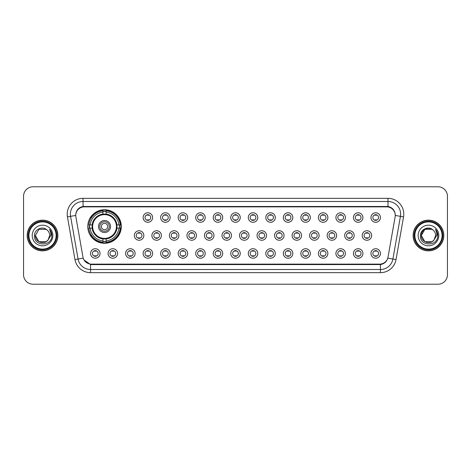 <?xml version="1.0" encoding="UTF-8"?>
<svg xmlns="http://www.w3.org/2000/svg" width="471" height="471" viewBox="0 0 471 471"><rect width="100%" height="100%" fill="white"/><g stroke="black" fill="none" stroke-linecap="round" stroke-linejoin="round"><path stroke-width="0.71" d="M87.765 226.516A16.768 16.768 0 0 0 104.533 243.283A16.768 16.768 0 0 0 121.3 226.516A16.768 16.768 0 0 0 104.533 209.748A16.768 16.768 0 0 0 87.765 226.516M117.567 253.469A4.745 4.745 0 0 1 112.822 258.214A4.745 4.745 0 0 1 108.077 253.469A4.745 4.745 0 0 1 112.822 248.723A4.745 4.745 0 0 1 117.567 253.469M109.973 253.469A2.85 2.85 0 0 0 112.822 256.318A2.85 2.85 0 0 0 115.672 253.469A2.85 2.85 0 0 0 112.822 250.619A2.85 2.85 0 0 0 109.973 253.469M135.095 253.469A4.745 4.745 0 0 1 130.349 258.214A4.745 4.745 0 0 1 125.604 253.469A4.745 4.745 0 0 1 130.349 248.723A4.745 4.745 0 0 1 135.095 253.469M127.5 253.469A2.85 2.85 0 0 0 130.349 256.318A2.85 2.85 0 0 0 133.193 253.469A2.85 2.85 0 0 0 130.349 250.619A2.85 2.85 0 0 0 127.5 253.469M152.616 253.469A4.745 4.745 0 0 1 147.87 258.214A4.745 4.745 0 0 1 143.125 253.469A4.745 4.745 0 0 1 147.87 248.723A4.745 4.745 0 0 1 152.616 253.469M145.027 253.469A2.85 2.85 0 0 0 147.87 256.318A2.85 2.85 0 0 0 150.72 253.469A2.85 2.85 0 0 0 147.87 250.619A2.85 2.85 0 0 0 145.027 253.469M170.143 253.469A4.745 4.745 0 0 1 165.398 258.214A4.745 4.745 0 0 1 160.652 253.469A4.745 4.745 0 0 1 165.398 248.723A4.745 4.745 0 0 1 170.143 253.469M162.554 253.469A2.85 2.85 0 0 0 165.398 256.318A2.85 2.85 0 0 0 168.247 253.469A2.85 2.85 0 0 0 165.398 250.619A2.85 2.85 0 0 0 162.554 253.469M187.67 253.469A4.745 4.745 0 0 1 182.925 258.214A4.745 4.745 0 0 1 178.179 253.469A4.745 4.745 0 0 1 182.925 248.723A4.745 4.745 0 0 1 187.67 253.469M180.075 253.469A2.85 2.85 0 0 0 182.925 256.318A2.85 2.85 0 0 0 185.768 253.469A2.85 2.85 0 0 0 182.925 250.619A2.85 2.85 0 0 0 180.075 253.469M205.197 253.469A4.745 4.745 0 0 1 200.452 258.214A4.745 4.745 0 0 1 195.706 253.469A4.745 4.745 0 0 1 200.452 248.723A4.745 4.745 0 0 1 205.197 253.469M197.602 253.469A2.85 2.85 0 0 0 200.452 256.318A2.85 2.85 0 0 0 203.295 253.469A2.85 2.85 0 0 0 200.452 250.619A2.85 2.85 0 0 0 197.602 253.469M222.718 253.469A4.745 4.745 0 0 1 217.973 258.214A4.745 4.745 0 0 1 213.228 253.469A4.745 4.745 0 0 1 217.973 248.723A4.745 4.745 0 0 1 222.718 253.469M215.129 253.469A2.85 2.85 0 0 0 217.973 256.318A2.85 2.85 0 0 0 220.822 253.469A2.85 2.85 0 0 0 217.973 250.619A2.85 2.85 0 0 0 215.129 253.469M240.245 253.469A4.745 4.745 0 0 1 235.5 258.214A4.745 4.745 0 0 1 230.755 253.469A4.745 4.745 0 0 1 235.5 248.723A4.745 4.745 0 0 1 240.245 253.469M232.65 253.469A2.85 2.85 0 0 0 235.5 256.318A2.85 2.85 0 0 0 238.35 253.469A2.85 2.85 0 0 0 235.5 250.619A2.85 2.85 0 0 0 232.65 253.469M257.772 253.469A4.745 4.745 0 0 1 253.027 258.214A4.745 4.745 0 0 1 248.282 253.469A4.745 4.745 0 0 1 253.027 248.723A4.745 4.745 0 0 1 257.772 253.469M250.178 253.469A2.85 2.85 0 0 0 253.027 256.318A2.85 2.85 0 0 0 255.871 253.469A2.85 2.85 0 0 0 253.027 250.619A2.85 2.85 0 0 0 250.178 253.469M275.294 253.469A4.745 4.745 0 0 1 270.548 258.214A4.745 4.745 0 0 1 265.803 253.469A4.745 4.745 0 0 1 270.548 248.723A4.745 4.745 0 0 1 275.294 253.469M267.705 253.469A2.85 2.85 0 0 0 270.548 256.318A2.85 2.85 0 0 0 273.398 253.469A2.85 2.85 0 0 0 270.548 250.619A2.85 2.85 0 0 0 267.705 253.469M292.821 253.469A4.745 4.745 0 0 1 288.075 258.214A4.745 4.745 0 0 1 283.33 253.469A4.745 4.745 0 0 1 288.075 248.723A4.745 4.745 0 0 1 292.821 253.469M285.232 253.469A2.85 2.85 0 0 0 288.075 256.318A2.85 2.85 0 0 0 290.925 253.469A2.85 2.85 0 0 0 288.075 250.619A2.85 2.85 0 0 0 285.232 253.469M310.348 253.469A4.745 4.745 0 0 1 305.602 258.214A4.745 4.745 0 0 1 300.857 253.469A4.745 4.745 0 0 1 305.602 248.723A4.745 4.745 0 0 1 310.348 253.469M302.753 253.469A2.85 2.85 0 0 0 305.602 256.318A2.85 2.85 0 0 0 308.446 253.469A2.85 2.85 0 0 0 305.602 250.619A2.85 2.85 0 0 0 302.753 253.469M327.875 253.469A4.745 4.745 0 0 1 323.13 258.214A4.745 4.745 0 0 1 318.384 253.469A4.745 4.745 0 0 1 323.13 248.723A4.745 4.745 0 0 1 327.875 253.469M320.28 253.469A2.85 2.85 0 0 0 323.13 256.318A2.85 2.85 0 0 0 325.973 253.469A2.85 2.85 0 0 0 323.13 250.619A2.85 2.85 0 0 0 320.28 253.469M345.396 253.469A4.745 4.745 0 0 1 340.651 258.214A4.745 4.745 0 0 1 335.905 253.469A4.745 4.745 0 0 1 340.651 248.723A4.745 4.745 0 0 1 345.396 253.469M337.807 253.469A2.85 2.85 0 0 0 340.651 256.318A2.85 2.85 0 0 0 343.5 253.469A2.85 2.85 0 0 0 340.651 250.619A2.85 2.85 0 0 0 337.807 253.469M362.923 253.469A4.745 4.745 0 0 1 358.178 258.214A4.745 4.745 0 0 1 353.433 253.469A4.745 4.745 0 0 1 358.178 248.723A4.745 4.745 0 0 1 362.923 253.469M355.328 253.469A2.85 2.85 0 0 0 358.178 256.318A2.85 2.85 0 0 0 361.027 253.469A2.85 2.85 0 0 0 358.178 250.619A2.85 2.85 0 0 0 355.328 253.469M380.45 253.469A4.745 4.745 0 0 1 375.705 258.214A4.745 4.745 0 0 1 370.96 253.469A4.745 4.745 0 0 1 375.705 248.723A4.745 4.745 0 0 1 380.45 253.469M372.855 253.469A2.85 2.85 0 0 0 375.705 256.318A2.85 2.85 0 0 0 378.549 253.469A2.85 2.85 0 0 0 375.705 250.619A2.85 2.85 0 0 0 372.855 253.469M100.04 253.469A4.745 4.745 0 0 1 95.295 258.214A4.745 4.745 0 0 1 90.55 253.469A4.745 4.745 0 0 1 95.295 248.723A4.745 4.745 0 0 1 100.04 253.469M92.451 253.469A2.85 2.85 0 0 0 95.295 256.318A2.85 2.85 0 0 0 98.145 253.469A2.85 2.85 0 0 0 95.295 250.619A2.85 2.85 0 0 0 92.451 253.469M143.855 235.5A4.745 4.745 0 0 1 139.11 240.245A4.745 4.745 0 0 1 134.365 235.5A4.745 4.745 0 0 1 139.11 230.755A4.745 4.745 0 0 1 143.855 235.5M136.26 235.5A2.85 2.85 0 0 0 139.11 238.35A2.85 2.85 0 0 0 141.959 235.5A2.85 2.85 0 0 0 139.11 232.65A2.85 2.85 0 0 0 136.26 235.5M161.382 235.5A4.745 4.745 0 0 1 156.637 240.245A4.745 4.745 0 0 1 151.892 235.5A4.745 4.745 0 0 1 156.637 230.755A4.745 4.745 0 0 1 161.382 235.5M153.787 235.5A2.85 2.85 0 0 0 156.637 238.35A2.85 2.85 0 0 0 159.481 235.5A2.85 2.85 0 0 0 156.637 232.65A2.85 2.85 0 0 0 153.787 235.5M178.903 235.5A4.745 4.745 0 0 1 174.158 240.245A4.745 4.745 0 0 1 169.419 235.5A4.745 4.745 0 0 1 174.158 230.755A4.745 4.745 0 0 1 178.903 235.5M171.314 235.5A2.85 2.85 0 0 0 174.158 238.35A2.85 2.85 0 0 0 177.008 235.5A2.85 2.85 0 0 0 174.158 232.65A2.85 2.85 0 0 0 171.314 235.5M196.431 235.5A4.745 4.745 0 0 1 191.685 240.245A4.745 4.745 0 0 1 186.94 235.5A4.745 4.745 0 0 1 191.685 230.755A4.745 4.745 0 0 1 196.431 235.5M188.842 235.5A2.85 2.85 0 0 0 191.685 238.35A2.85 2.85 0 0 0 194.535 235.5A2.85 2.85 0 0 0 191.685 232.65A2.85 2.85 0 0 0 188.842 235.5M213.958 235.5A4.745 4.745 0 0 1 209.212 240.245A4.745 4.745 0 0 1 204.467 235.5A4.745 4.745 0 0 1 209.212 230.755A4.745 4.745 0 0 1 213.958 235.5M206.363 235.5A2.85 2.85 0 0 0 209.212 238.35A2.85 2.85 0 0 0 212.062 235.5A2.85 2.85 0 0 0 209.212 232.65A2.85 2.85 0 0 0 206.363 235.5M231.485 235.5A4.745 4.745 0 0 1 226.739 240.245A4.745 4.745 0 0 1 221.994 235.5A4.745 4.745 0 0 1 226.739 230.755A4.745 4.745 0 0 1 231.485 235.5M223.89 235.5A2.85 2.85 0 0 0 226.739 238.35A2.85 2.85 0 0 0 229.583 235.5A2.85 2.85 0 0 0 226.739 232.65A2.85 2.85 0 0 0 223.89 235.5M249.006 235.5A4.745 4.745 0 0 1 244.261 240.245A4.745 4.745 0 0 1 239.515 235.5A4.745 4.745 0 0 1 244.261 230.755A4.745 4.745 0 0 1 249.006 235.5M241.417 235.5A2.85 2.85 0 0 0 244.261 238.35A2.85 2.85 0 0 0 247.11 235.5A2.85 2.85 0 0 0 244.261 232.65A2.85 2.85 0 0 0 241.417 235.5M266.533 235.5A4.745 4.745 0 0 1 261.788 240.245A4.745 4.745 0 0 1 257.042 235.5A4.745 4.745 0 0 1 261.788 230.755A4.745 4.745 0 0 1 266.533 235.5M258.938 235.5A2.85 2.85 0 0 0 261.788 238.35A2.85 2.85 0 0 0 264.637 235.5A2.85 2.85 0 0 0 261.788 232.65A2.85 2.85 0 0 0 258.938 235.5M284.06 235.5A4.745 4.745 0 0 1 279.315 240.245A4.745 4.745 0 0 1 274.569 235.5A4.745 4.745 0 0 1 279.315 230.755A4.745 4.745 0 0 1 284.06 235.5M276.465 235.5A2.85 2.85 0 0 0 279.315 238.35A2.85 2.85 0 0 0 282.158 235.5A2.85 2.85 0 0 0 279.315 232.65A2.85 2.85 0 0 0 276.465 235.5M301.581 235.5A4.745 4.745 0 0 1 296.842 240.245A4.745 4.745 0 0 1 292.097 235.5A4.745 4.745 0 0 1 296.842 230.755A4.745 4.745 0 0 1 301.581 235.5M293.992 235.5A2.85 2.85 0 0 0 296.842 238.35A2.85 2.85 0 0 0 299.686 235.5A2.85 2.85 0 0 0 296.842 232.65A2.85 2.85 0 0 0 293.992 235.5M319.108 235.5A4.745 4.745 0 0 1 314.363 240.245A4.745 4.745 0 0 1 309.618 235.5A4.745 4.745 0 0 1 314.363 230.755A4.745 4.745 0 0 1 319.108 235.5M311.519 235.5A2.85 2.85 0 0 0 314.363 238.35A2.85 2.85 0 0 0 317.213 235.5A2.85 2.85 0 0 0 314.363 232.65A2.85 2.85 0 0 0 311.519 235.5M336.635 235.5A4.745 4.745 0 0 1 331.89 240.245A4.745 4.745 0 0 1 327.145 235.5A4.745 4.745 0 0 1 331.89 230.755A4.745 4.745 0 0 1 336.635 235.5M329.041 235.5A2.85 2.85 0 0 0 331.89 238.35A2.85 2.85 0 0 0 334.74 235.5A2.85 2.85 0 0 0 331.89 232.65A2.85 2.85 0 0 0 329.041 235.5M354.163 235.5A4.745 4.745 0 0 1 349.417 240.245A4.745 4.745 0 0 1 344.672 235.5A4.745 4.745 0 0 1 349.417 230.755A4.745 4.745 0 0 1 354.163 235.5M346.568 235.5A2.85 2.85 0 0 0 349.417 238.35A2.85 2.85 0 0 0 352.261 235.5A2.85 2.85 0 0 0 349.417 232.65A2.85 2.85 0 0 0 346.568 235.5M371.684 235.5A4.745 4.745 0 0 1 366.938 240.245A4.745 4.745 0 0 1 362.193 235.5A4.745 4.745 0 0 1 366.938 230.755A4.745 4.745 0 0 1 371.684 235.5M364.095 235.5A2.85 2.85 0 0 0 366.938 238.35A2.85 2.85 0 0 0 369.788 235.5A2.85 2.85 0 0 0 366.938 232.65A2.85 2.85 0 0 0 364.095 235.5M152.616 217.531A4.745 4.745 0 0 1 147.87 222.277A4.745 4.745 0 0 1 143.125 217.531A4.745 4.745 0 0 1 147.87 212.786A4.745 4.745 0 0 1 152.616 217.531M145.027 217.531A2.85 2.85 0 0 0 147.87 220.381A2.85 2.85 0 0 0 150.72 217.531A2.85 2.85 0 0 0 147.87 214.682A2.85 2.85 0 0 0 145.027 217.531M170.143 217.531A4.745 4.745 0 0 1 165.398 222.277A4.745 4.745 0 0 1 160.652 217.531A4.745 4.745 0 0 1 165.398 212.786A4.745 4.745 0 0 1 170.143 217.531M162.554 217.531A2.85 2.85 0 0 0 165.398 220.381A2.85 2.85 0 0 0 168.247 217.531A2.85 2.85 0 0 0 165.398 214.682A2.85 2.85 0 0 0 162.554 217.531M187.67 217.531A4.745 4.745 0 0 1 182.925 222.277A4.745 4.745 0 0 1 178.179 217.531A4.745 4.745 0 0 1 182.925 212.786A4.745 4.745 0 0 1 187.67 217.531M180.075 217.531A2.85 2.85 0 0 0 182.925 220.381A2.85 2.85 0 0 0 185.768 217.531A2.85 2.85 0 0 0 182.925 214.682A2.85 2.85 0 0 0 180.075 217.531M205.197 217.531A4.745 4.745 0 0 1 200.452 222.277A4.745 4.745 0 0 1 195.706 217.531A4.745 4.745 0 0 1 200.452 212.786A4.745 4.745 0 0 1 205.197 217.531M197.602 217.531A2.85 2.85 0 0 0 200.452 220.381A2.85 2.85 0 0 0 203.295 217.531A2.85 2.85 0 0 0 200.452 214.682A2.85 2.85 0 0 0 197.602 217.531M222.718 217.531A4.745 4.745 0 0 1 217.973 222.277A4.745 4.745 0 0 1 213.228 217.531A4.745 4.745 0 0 1 217.973 212.786A4.745 4.745 0 0 1 222.718 217.531M215.129 217.531A2.85 2.85 0 0 0 217.973 220.381A2.85 2.85 0 0 0 220.822 217.531A2.85 2.85 0 0 0 217.973 214.682A2.85 2.85 0 0 0 215.129 217.531M240.245 217.531A4.745 4.745 0 0 1 235.5 222.277A4.745 4.745 0 0 1 230.755 217.531A4.745 4.745 0 0 1 235.5 212.786A4.745 4.745 0 0 1 240.245 217.531M232.65 217.531A2.85 2.85 0 0 0 235.5 220.381A2.85 2.85 0 0 0 238.35 217.531A2.85 2.85 0 0 0 235.5 214.682A2.85 2.85 0 0 0 232.65 217.531M257.772 217.531A4.745 4.745 0 0 1 253.027 222.277A4.745 4.745 0 0 1 248.282 217.531A4.745 4.745 0 0 1 253.027 212.786A4.745 4.745 0 0 1 257.772 217.531M250.178 217.531A2.85 2.85 0 0 0 253.027 220.381A2.85 2.85 0 0 0 255.871 217.531A2.85 2.85 0 0 0 253.027 214.682A2.85 2.85 0 0 0 250.178 217.531M275.294 217.531A4.745 4.745 0 0 1 270.548 222.277A4.745 4.745 0 0 1 265.803 217.531A4.745 4.745 0 0 1 270.548 212.786A4.745 4.745 0 0 1 275.294 217.531M267.705 217.531A2.85 2.85 0 0 0 270.548 220.381A2.85 2.85 0 0 0 273.398 217.531A2.85 2.85 0 0 0 270.548 214.682A2.85 2.85 0 0 0 267.705 217.531M292.821 217.531A4.745 4.745 0 0 1 288.075 222.277A4.745 4.745 0 0 1 283.33 217.531A4.745 4.745 0 0 1 288.075 212.786A4.745 4.745 0 0 1 292.821 217.531M285.232 217.531A2.85 2.85 0 0 0 288.075 220.381A2.85 2.85 0 0 0 290.925 217.531A2.85 2.85 0 0 0 288.075 214.682A2.85 2.85 0 0 0 285.232 217.531M310.348 217.531A4.745 4.745 0 0 1 305.602 222.277A4.745 4.745 0 0 1 300.857 217.531A4.745 4.745 0 0 1 305.602 212.786A4.745 4.745 0 0 1 310.348 217.531M302.753 217.531A2.85 2.85 0 0 0 305.602 220.381A2.85 2.85 0 0 0 308.446 217.531A2.85 2.85 0 0 0 305.602 214.682A2.85 2.85 0 0 0 302.753 217.531M327.875 217.531A4.745 4.745 0 0 1 323.13 222.277A4.745 4.745 0 0 1 318.384 217.531A4.745 4.745 0 0 1 323.13 212.786A4.745 4.745 0 0 1 327.875 217.531M320.28 217.531A2.85 2.85 0 0 0 323.13 220.381A2.85 2.85 0 0 0 325.973 217.531A2.85 2.85 0 0 0 323.13 214.682A2.85 2.85 0 0 0 320.28 217.531M345.396 217.531A4.745 4.745 0 0 1 340.651 222.277A4.745 4.745 0 0 1 335.905 217.531A4.745 4.745 0 0 1 340.651 212.786A4.745 4.745 0 0 1 345.396 217.531M337.807 217.531A2.85 2.85 0 0 0 340.651 220.381A2.85 2.85 0 0 0 343.5 217.531A2.85 2.85 0 0 0 340.651 214.682A2.85 2.85 0 0 0 337.807 217.531M362.923 217.531A4.745 4.745 0 0 1 358.178 222.277A4.745 4.745 0 0 1 353.433 217.531A4.745 4.745 0 0 1 358.178 212.786A4.745 4.745 0 0 1 362.923 217.531M355.328 217.531A2.85 2.85 0 0 0 358.178 220.381A2.85 2.85 0 0 0 361.027 217.531A2.85 2.85 0 0 0 358.178 214.682A2.85 2.85 0 0 0 355.328 217.531M380.45 217.531A4.745 4.745 0 0 1 375.705 222.277A4.745 4.745 0 0 1 370.96 217.531A4.745 4.745 0 0 1 375.705 212.786A4.745 4.745 0 0 1 380.45 217.531M372.855 217.531A2.85 2.85 0 0 0 375.705 220.381A2.85 2.85 0 0 0 378.549 217.531A2.85 2.85 0 0 0 375.705 214.682A2.85 2.85 0 0 0 372.855 217.531M75.878 216.895A8.543 8.543 0 0 1 84.285 206.869L386.715 206.869A8.543 8.543 0 0 1 395.122 216.895L388.039 257.072A8.543 8.543 0 0 1 379.626 264.131L91.374 264.131A8.543 8.543 0 0 1 82.961 257.072L75.878 216.895M89.272 228.099A15.343 15.343 0 0 1 89.272 224.932M27.188 235.5A15.343 15.343 0 0 0 42.531 250.843A15.343 15.343 0 0 0 57.874 235.5A15.343 15.343 0 0 0 42.531 220.157A15.343 15.343 0 0 0 27.188 235.5M413.126 235.5A15.343 15.343 0 0 0 428.469 250.843A15.343 15.343 0 0 0 443.812 235.5A15.343 15.343 0 0 0 428.469 220.157A15.343 15.343 0 0 0 413.126 235.5M75.784 214.146L75.76 215.43L75.784 214.146C76.443 209.942 78.857 207.387 83.02 206.492L387.98 206.492C392.137 207.381 394.551 209.936 395.216 214.146L395.24 215.43M83.02 198.332L387.98 198.332A15.82 15.82 0 0 1 403.553 216.895L396.023 259.598A15.82 15.82 0 0 1 380.444 272.668L90.556 272.668A15.82 15.82 0 0 1 74.977 259.598L67.447 216.895A15.82 15.82 0 0 1 83.02 198.332L83.02 201.494L387.98 201.494A12.652 12.652 0 0 1 400.438 216.342L392.908 259.05A12.652 12.652 0 0 1 380.444 269.506L90.556 269.506A12.652 12.652 0 0 1 78.092 259.05L70.562 216.342A12.652 12.652 0 0 1 83.02 201.494L83.09 206.481M78.062 209.089L80.335 207.364M80.411 207.328L82.619 206.563M380.444 272.668L380.444 264.549C384.206 263.919 386.638 261.788 387.745 258.137C386.644 261.782 384.212 263.919 380.444 264.549L91.539 264.602L90.556 264.549L83.891 259.857M394.398 211.22L395.216 214.146M447.45 196.272A9.491 9.491 0 0 0 437.959 186.781L33.041 186.781A9.491 9.491 0 0 0 23.55 196.272L23.55 274.728A9.491 9.491 0 0 0 33.041 284.219L437.959 284.219A9.491 9.491 0 0 0 447.45 274.728L447.45 196.272L447.45 274.728M23.55 196.272L23.55 274.728M437.959 186.781L33.041 186.781M33.041 284.219L437.959 284.219M46.105 241.694A7.153 7.153 0 0 0 48.036 240.063L47.889 240.234C44.027 245.191 35.013 241.858 35.378 235.5L38.958 229.306M56.131 235.5A13.6 13.6 0 0 0 42.531 221.9A13.6 13.6 0 0 0 28.925 235.5A13.6 13.6 0 0 0 42.531 249.1A13.6 13.6 0 0 0 56.131 235.5M56.767 235.5A14.236 14.236 0 0 0 42.531 221.264A14.236 14.236 0 0 0 28.295 235.5A14.236 14.236 0 0 0 42.531 249.736A14.236 14.236 0 0 0 56.767 235.5M57.715 235.5A15.184 15.184 0 0 0 42.531 220.316A15.184 15.184 0 0 0 27.347 235.5A15.184 15.184 0 0 0 42.531 250.684A15.184 15.184 0 0 0 57.715 235.5M48.036 240.063L46.105 241.694L38.958 241.694L35.378 235.5L38.958 229.306L46.105 229.306L47.218 230.095C42.826 225.497 34.377 229.289 34.46 235.5C33.653 246.539 51.551 246.828 51.839 236.036L51.857 235.5C51.828 233.157 51.051 231.096 49.514 229.318C50.68 231.237 51.092 233.298 50.75 235.5L48.036 240.063L46.105 241.694L38.958 241.694L35.378 235.5L38.958 241.694L46.105 241.694L48.036 240.063L49.685 235.5C49.643 233.345 48.819 231.544 47.218 230.095M32.216 235.5A10.315 10.315 0 0 0 42.531 245.815A10.315 10.315 0 0 0 52.846 235.5A10.315 10.315 0 0 0 42.531 225.185A10.315 10.315 0 0 0 32.216 235.5M49.585 229.401L51.851 235.771M49.514 229.318L51.38 232.55M432.042 241.694A7.153 7.153 0 0 0 433.974 240.063L432.042 241.694L424.895 241.694L421.315 235.5L424.895 229.306L432.042 229.306L433.155 230.095C428.763 225.497 420.315 229.289 420.397 235.5C419.59 246.539 437.488 246.828 437.783 236.036L437.795 235.5C437.771 233.157 436.988 231.096 435.451 229.318C436.623 231.237 437.029 233.298 436.688 235.5L433.832 240.234C429.964 245.191 420.95 241.858 421.315 235.5L424.895 241.694L432.042 241.694L433.974 240.063L432.372 241.493M442.075 235.5A13.6 13.6 0 0 0 428.469 221.9A13.6 13.6 0 0 0 414.869 235.5A13.6 13.6 0 0 0 428.469 249.1A13.6 13.6 0 0 0 442.075 235.5M442.705 235.5A14.236 14.236 0 0 0 428.469 221.264A14.236 14.236 0 0 0 414.233 235.5A14.236 14.236 0 0 0 428.469 249.736A14.236 14.236 0 0 0 442.705 235.5M443.653 235.5A15.184 15.184 0 0 0 428.469 220.316A15.184 15.184 0 0 0 413.285 235.5A15.184 15.184 0 0 0 428.469 250.684A15.184 15.184 0 0 0 443.653 235.5M433.974 240.063L435.622 235.5C435.581 233.345 434.757 231.544 433.155 230.095M418.154 235.5A10.315 10.315 0 0 0 428.469 245.815A10.315 10.315 0 0 0 438.784 235.5A10.315 10.315 0 0 0 428.469 225.185A10.315 10.315 0 0 0 418.154 235.5M432.042 229.306A7.153 7.153 0 0 0 421.315 235.5M435.522 229.401L437.789 235.771M435.451 229.318L437.318 232.55M148.665 214.8L148.665 215.235A2.426 2.426 0 0 0 147.082 215.235L147.082 214.8M147.082 219.827L147.082 220.269L147.082 219.827A2.426 2.426 0 0 0 148.665 219.827L148.665 220.269M166.186 214.8L166.186 215.235A2.426 2.426 0 0 0 164.609 215.235L164.609 214.8M164.609 219.827L164.609 220.269L164.609 219.827A2.426 2.426 0 0 0 166.186 219.827L166.186 220.269M183.714 214.8L183.714 215.235A2.426 2.426 0 0 0 182.136 215.235L182.136 214.8M182.136 219.827L182.136 220.269L182.136 219.827A2.426 2.426 0 0 0 183.714 219.827L183.714 220.269M201.241 214.8L201.241 215.235A2.426 2.426 0 0 0 199.657 215.235L199.657 214.8M199.657 219.827L199.657 220.269L199.657 219.827A2.426 2.426 0 0 0 201.241 219.827L201.241 220.269M218.768 214.8L218.768 215.235A2.426 2.426 0 0 0 217.184 215.235L217.184 214.8M217.184 219.827L217.184 220.269L217.184 219.827A2.426 2.426 0 0 0 218.768 219.827L218.768 220.269M236.289 214.8L236.289 215.235A2.426 2.426 0 0 0 234.711 215.235L234.711 214.8M234.711 219.827L234.711 220.269L234.711 219.827A2.426 2.426 0 0 0 236.289 219.827L236.289 220.269M253.816 214.8L253.816 215.235A2.426 2.426 0 0 0 252.232 215.235L252.232 214.8M252.232 219.827L252.232 220.269L252.232 219.827A2.426 2.426 0 0 0 253.816 219.827L253.816 220.269M271.343 214.8L271.343 215.235A2.426 2.426 0 0 0 269.759 215.235L269.759 214.8M269.759 219.827L269.759 220.269L269.759 219.827A2.426 2.426 0 0 0 271.343 219.827L271.343 220.269M288.864 214.8L288.864 215.235A2.426 2.426 0 0 0 287.286 215.235L287.286 214.8M287.286 219.827L287.286 220.269L287.286 219.827A2.426 2.426 0 0 0 288.864 219.827L288.864 220.269M306.391 214.8L306.391 215.235A2.426 2.426 0 0 0 304.814 215.235L304.814 214.8M304.814 219.827L304.814 220.269L304.814 219.827A2.426 2.426 0 0 0 306.391 219.827L306.391 220.269M323.918 214.8L323.918 215.235A2.426 2.426 0 0 0 322.335 215.235L322.335 214.8M322.335 219.827L322.335 220.269L322.335 219.827A2.426 2.426 0 0 0 323.918 219.827L323.918 220.269M341.446 214.8L341.446 215.235A2.426 2.426 0 0 0 339.862 215.235L339.862 214.8M339.862 219.827L339.862 220.269L339.862 219.827A2.426 2.426 0 0 0 341.446 219.827L341.446 220.269M358.967 214.8L358.967 215.235A2.426 2.426 0 0 0 357.389 215.235L357.389 214.8M357.389 219.827L357.389 220.269L357.389 219.827A2.426 2.426 0 0 0 358.967 219.827L358.967 220.269M376.494 214.8L376.494 215.235A2.426 2.426 0 0 0 374.91 215.235L374.91 214.8M374.91 219.827L374.91 220.269L374.91 219.827A2.426 2.426 0 0 0 376.494 219.827L376.494 220.269M138.321 238.238L138.321 237.796A2.426 2.426 0 0 0 139.899 237.796L139.899 238.238M139.899 232.762L139.899 233.204A2.426 2.426 0 0 0 138.321 233.204L138.321 232.762M155.842 238.238L155.842 237.796A2.426 2.426 0 0 0 157.426 237.796L157.426 238.238M157.426 232.762L157.426 233.204A2.426 2.426 0 0 0 155.842 233.204L155.842 232.762M173.369 238.238L173.369 237.796A2.426 2.426 0 0 0 174.953 237.796L174.953 238.238M174.953 232.762L174.953 233.204A2.426 2.426 0 0 0 173.369 233.204L173.369 232.762M190.896 238.238L190.896 237.796A2.426 2.426 0 0 0 192.48 237.796L192.48 238.238M192.48 232.762L192.48 233.204A2.426 2.426 0 0 0 190.896 233.204L190.896 232.762M208.423 238.238L208.423 237.796A2.426 2.426 0 0 0 210.001 237.796L210.001 238.238M210.001 232.762L210.001 233.204A2.426 2.426 0 0 0 208.423 233.204L208.423 232.762M225.945 238.238L225.945 237.796A2.426 2.426 0 0 0 227.528 237.796L227.528 238.238M227.528 232.762L227.528 233.204A2.426 2.426 0 0 0 225.945 233.204L225.945 232.762M243.472 238.238L243.472 237.796A2.426 2.426 0 0 0 245.055 237.796L245.055 238.238M245.055 232.762L245.055 233.204A2.426 2.426 0 0 0 243.472 233.204L243.472 232.762M260.999 238.238L260.999 237.796A2.426 2.426 0 0 0 262.577 237.796L262.577 238.238M262.577 232.762L262.577 233.204A2.426 2.426 0 0 0 260.999 233.204L260.999 232.762M278.52 238.238L278.52 237.796A2.426 2.426 0 0 0 280.104 237.796L280.104 238.238M280.104 232.762L280.104 233.204A2.426 2.426 0 0 0 278.52 233.204L278.52 232.762M296.047 238.238L296.047 237.796A2.426 2.426 0 0 0 297.631 237.796L297.631 238.238M297.631 232.762L297.631 233.204A2.426 2.426 0 0 0 296.047 233.204L296.047 232.762M313.574 238.238L313.574 237.796A2.426 2.426 0 0 0 315.158 237.796L315.158 238.238M315.158 232.762L315.158 233.204A2.426 2.426 0 0 0 313.574 233.204L313.574 232.762M331.101 238.238L331.101 237.796A2.426 2.426 0 0 0 332.679 237.796L332.679 238.238M332.679 232.762L332.679 233.204A2.426 2.426 0 0 0 331.101 233.204L331.101 232.762M348.622 238.238L348.622 237.796A2.426 2.426 0 0 0 350.206 237.796L350.206 238.238M350.206 232.762L350.206 233.204A2.426 2.426 0 0 0 348.622 233.204L348.622 232.762M366.15 238.238L366.15 237.796A2.426 2.426 0 0 0 367.733 237.796L367.733 238.238M367.733 232.762L367.733 233.204A2.426 2.426 0 0 0 366.15 233.204L366.15 232.762M94.506 256.2L94.506 255.765A2.426 2.426 0 0 0 96.09 255.765L96.09 256.2M96.09 250.731L96.09 251.173A2.426 2.426 0 0 0 94.506 251.173L94.506 250.731M112.033 256.2L112.033 255.765A2.426 2.426 0 0 0 113.611 255.765L113.611 256.2M113.611 250.731L113.611 251.173A2.426 2.426 0 0 0 112.033 251.173L112.033 250.731M129.554 256.2L129.554 255.765A2.426 2.426 0 0 0 131.138 255.765L131.138 256.2M131.138 250.731L131.138 251.173A2.426 2.426 0 0 0 129.554 251.173L129.554 250.731M147.082 256.2L147.082 255.765A2.426 2.426 0 0 0 148.665 255.765L148.665 256.2M148.665 250.731L148.665 251.173A2.426 2.426 0 0 0 147.082 251.173L147.082 250.731M164.609 256.2L164.609 255.765A2.426 2.426 0 0 0 166.186 255.765L166.186 256.2M166.186 250.731L166.186 251.173A2.426 2.426 0 0 0 164.609 251.173L164.609 250.731M182.136 256.2L182.136 255.765A2.426 2.426 0 0 0 183.714 255.765L183.714 256.2M183.714 250.731L183.714 251.173A2.426 2.426 0 0 0 182.136 251.173L182.136 250.731M199.657 256.2L199.657 255.765A2.426 2.426 0 0 0 201.241 255.765L201.241 256.2M201.241 250.731L201.241 251.173A2.426 2.426 0 0 0 199.657 251.173L199.657 250.731M217.184 256.2L217.184 255.765A2.426 2.426 0 0 0 218.768 255.765L218.768 256.2M218.768 250.731L218.768 251.173A2.426 2.426 0 0 0 217.184 251.173L217.184 250.731M234.711 256.2L234.711 255.765A2.426 2.426 0 0 0 236.289 255.765L236.289 256.2M236.289 250.731L236.289 251.173A2.426 2.426 0 0 0 234.711 251.173L234.711 250.731M252.232 256.2L252.232 255.765A2.426 2.426 0 0 0 253.816 255.765L253.816 256.2M253.816 250.731L253.816 251.173A2.426 2.426 0 0 0 252.232 251.173L252.232 250.731M269.759 256.2L269.759 255.765A2.426 2.426 0 0 0 271.343 255.765L271.343 256.2M271.343 250.731L271.343 251.173A2.426 2.426 0 0 0 269.759 251.173L269.759 250.731M287.286 256.2L287.286 255.765A2.426 2.426 0 0 0 288.864 255.765L288.864 256.2M288.864 250.731L288.864 251.173A2.426 2.426 0 0 0 287.286 251.173L287.286 250.731M304.814 256.2L304.814 255.765A2.426 2.426 0 0 0 306.391 255.765L306.391 256.2M306.391 250.731L306.391 251.173A2.426 2.426 0 0 0 304.814 251.173L304.814 250.731M322.335 256.2L322.335 255.765A2.426 2.426 0 0 0 323.918 255.765L323.918 256.2M323.918 250.731L323.918 251.173A2.426 2.426 0 0 0 322.335 251.173L322.335 250.731M339.862 256.2L339.862 255.765A2.426 2.426 0 0 0 341.446 255.765L341.446 256.2M341.446 250.731L341.446 251.173A2.426 2.426 0 0 0 339.862 251.173L339.862 250.731M357.389 256.2L357.389 255.765A2.426 2.426 0 0 0 358.967 255.765L358.967 256.2M358.967 250.731L358.967 251.173A2.426 2.426 0 0 0 357.389 251.173L357.389 250.731M374.91 256.2L374.91 255.765A2.426 2.426 0 0 0 376.494 255.765L376.494 256.2M376.494 250.731L376.494 251.173A2.426 2.426 0 0 0 374.91 251.173L374.91 250.731M116.832 228.099A12.399 12.399 0 0 0 106.116 214.217L106.116 214.217A12.399 12.399 0 0 0 92.234 228.099A12.399 12.399 0 0 0 116.832 228.099L116.832 228.099A12.399 12.399 0 0 1 106.116 238.815L106.116 240.916A14.489 14.489 0 0 0 118.933 228.099L120.27 228.099A15.82 15.82 0 0 1 106.116 242.253L106.116 240.916M89.59 228.099A15.025 15.025 0 0 1 89.59 224.932M106.116 211.573A15.025 15.025 0 0 0 102.955 211.573M119.475 224.932A15.025 15.025 0 0 1 119.475 228.099M118.933 224.932L120.27 224.932A15.82 15.82 0 0 0 106.116 210.778L106.116 214.07A12.546 12.546 0 0 1 116.985 224.932L118.933 224.932A14.489 14.489 0 0 0 106.116 212.115M90.132 228.099L88.795 228.099A15.82 15.82 0 0 0 102.955 242.253L102.955 238.962A12.546 12.546 0 0 1 92.086 228.099L90.132 228.099A14.489 14.489 0 0 0 102.955 240.916M118.933 228.099L116.985 228.099A12.546 12.546 0 0 1 106.116 238.962L106.116 238.815M92.234 228.099L92.234 228.099A12.399 12.399 0 0 0 102.955 238.815M106.116 241.458A15.025 15.025 0 0 1 102.955 241.458M102.955 212.115L102.955 210.778A15.82 15.82 0 0 0 88.795 224.932L92.086 224.932A12.546 12.546 0 0 1 102.955 214.07L102.955 212.115A14.489 14.489 0 0 0 90.132 224.932M116.431 226.516A11.893 11.893 0 0 1 104.533 238.408A11.893 11.893 0 0 1 92.64 226.516A11.893 11.893 0 0 1 104.533 214.623A11.893 11.893 0 0 1 116.431 226.516M110.544 226.516A6.011 6.011 0 0 0 104.533 220.505A6.011 6.011 0 0 0 98.521 226.516A6.011 6.011 0 0 0 104.533 232.527A6.011 6.011 0 0 0 110.544 226.516M109.278 226.516A4.745 4.745 0 0 0 104.533 221.77A4.745 4.745 0 0 0 99.787 226.516A4.745 4.745 0 0 0 104.533 231.261A4.745 4.745 0 0 0 109.278 226.516M107.7 226.516A3.162 3.162 0 0 1 104.533 229.677A3.162 3.162 0 0 1 101.371 226.516A3.162 3.162 0 0 1 104.533 223.354A3.162 3.162 0 0 1 107.7 226.516A3.162 3.162 0 0 1 104.533 229.677A3.162 3.162 0 0 1 101.371 226.516A3.162 3.162 0 0 1 104.533 223.354A3.162 3.162 0 0 0 101.371 226.516A3.162 3.162 0 0 0 104.533 229.677M91.221 217.973L90.473 217.973A16.45 16.45 0 0 1 120.982 226.516A16.45 16.45 0 0 1 90.473 235.058L91.221 235.058M387.98 198.332L387.98 206.492M67.447 216.895L70.562 216.342A12.652 12.652 0 0 1 70.367 214.146M70.562 216.342L75.749 215.43M90.556 272.668L90.556 264.549M387.78 258.143L396.023 259.598M74.977 259.598L83.22 258.143M395.251 215.43L403.553 216.895M119.616 228.099A15.166 15.166 0 0 0 119.616 224.932M106.116 211.432A15.166 15.166 0 0 0 102.955 211.432M102.955 241.599A15.166 15.166 0 0 0 106.116 241.599"/></g></svg>
